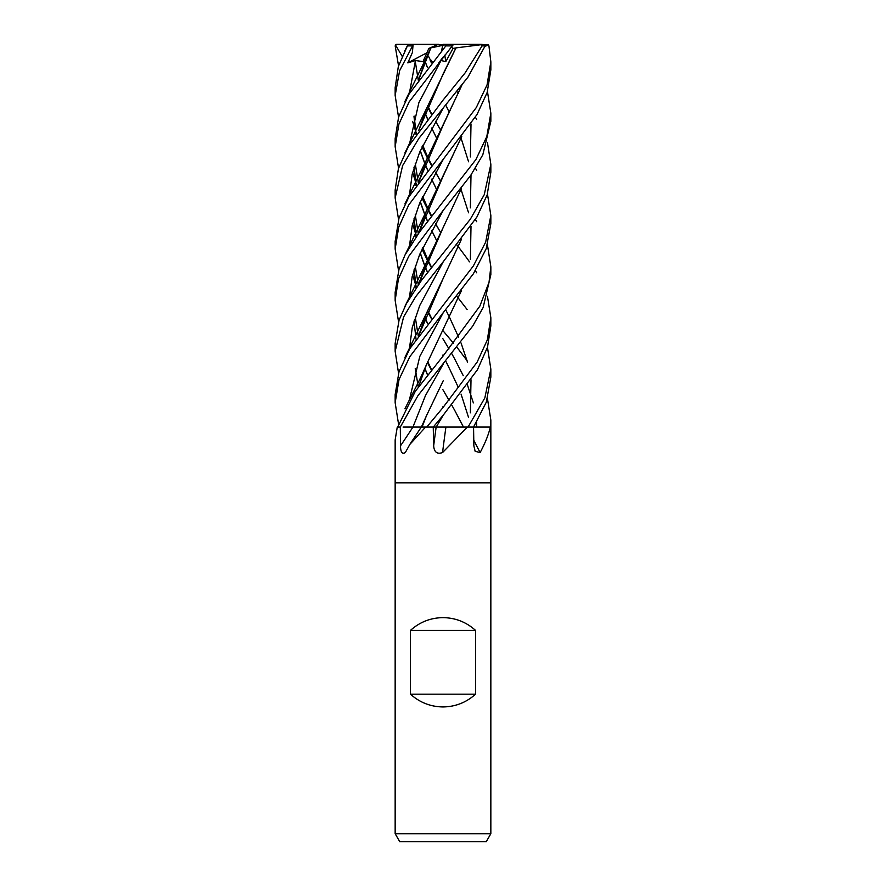 <?xml version="1.0" encoding="UTF-8"?>
<svg xmlns="http://www.w3.org/2000/svg" width="886" height="886" viewBox="0 0 886 886"><rect width="100%" height="100%" fill="white"/><g stroke="black" fill="none" stroke-linecap="round" stroke-linejoin="round"><path stroke-width="1.33" d="M395.156 439.932L395.156 482.87L490.844 482.87L490.844 833.726L395.156 833.726L399.763 841.7L486.237 841.7L490.844 833.726M490.379 427.052L490.268 427.362C488.463 434.871 485.085 443.266 480.123 452.558L475.14 451.295L473.866 445.846L473.556 427.052L490.844 427.052L490.844 482.87L395.156 482.87L395.156 833.726M467.365 427.052L442.546 452.558A808.287 142.757 -74.9 0 1 445.913 427.052L473.556 427.052M410.473 694.181L410.473 630.389C419.72 622.061 430.563 617.808 443 617.631C455.437 617.808 466.28 622.061 475.527 630.389L475.527 694.181C466.28 702.509 455.437 706.762 443 706.939C430.563 706.762 419.72 702.509 410.473 694.181L475.527 694.181M409.841 444.418L421.304 427.052L425.501 427.052A792.317 501.41 -70.7 0 1 425.291 427.362L409.841 444.418L405.312 452.558C402.211 454.44 400.605 452.203 400.494 445.846L400.306 427.052L397.437 427.052A792.317 765.183 8.7 0 1 397.216 427.362L395.156 439.921M425.501 427.052L433.265 427.052L443.266 415.124L477.443 369.75L487.51 347.179L490.844 325.882L490.844 317.72L487.333 339.903L477.144 362.108L443 407.538L426.764 427.052L433.243 427.052L433.664 445.846C434.195 452.203 437.163 454.44 442.546 452.558L443 451.938M426 427.052L425.291 427.362M473.766 440.143A808.287 689.518 -60.6 0 0 480.123 452.558M410.473 630.389L475.527 630.389M398.545 117.251L395.156 95.466L399.63 70.658L413.053 44.965L412.4 52.529L407.815 62.862L415.456 60.547L423.01 61.588L428.846 48.409L430.817 47.944M407.582 45.474L398.335 66.505L395.156 87.636L395.156 95.466M400.295 427.052L417.993 395.588L472.714 326.07L483.147 307.497L490.844 274.605L490.844 266.775L489.028 282.313L479.824 306.179L443 356.128L415.279 391.357L397.692 427.052M475.394 219.529L476.69 221.699M487.466 244.957L490.844 266.775M398.545 65.83L395.167 45.895L396.252 44.378M443 312.957L473.368 273.807L486.237 248.656L490.844 223.615L490.844 215.431L485.683 242.088L473.323 266.021L409.764 348.719L399.043 371.588L395.156 394.558L395.156 402.742L399.021 379.562L409.808 356.726L443 312.957M475.394 168.207L476.69 170.311M487.466 194.034L490.844 215.431M398.545 168.207L395.156 146.755L398.933 124.029L409.077 102.001L453.477 44.311M430.873 47.91L446.023 44.632L445.824 45.895L408.889 94.337L398.622 116.985L395.156 138.581L395.156 146.755M456.91 244.957L458.372 246.806M458.439 246.884L467.121 258.49M467.343 258.812L469.48 261.835M475.383 270.706L476.69 272.777M487.466 296.378L490.844 317.72M430.906 60.06L432.357 61.81M398.545 373.172L395.156 351.332L403.584 316.989L415.612 296.777L443.277 261.691L476.889 217.004L487.189 194.876L490.844 172.205L490.844 164.619M456.899 91.557L458.372 93.34M475.394 117.251L476.69 119.4M487.466 142.657L490.844 164.287L484.265 194.665L470.344 219.196L421.614 280.164L406.386 303.654L399.065 320.123L395.156 343.425L395.156 351.321M456.91 296.378L458.372 298.239M458.427 298.305L467.121 309.524M487.466 347.345L490.844 369.141L484.852 397.892L468.063 427.052L473.534 427.052L486.303 402.189L490.844 377.126L490.844 369.141M398.545 219.529L395.156 197.977L402.621 165.604L418.901 138.338L467.919 77.171L485.661 44.965L481.43 44.3L482.106 45.895L465.061 72.973L443 100.184L408.302 146.6L398.423 168.584L395.156 190.014L395.156 197.656M398.545 321.795L395.156 300.42L398.423 278.968L408.69 256.375L443 210.602L470.71 175.384L482.815 154.795L490.844 121.282L490.844 113.175L486.802 136.588L475.893 159.569L419.477 232.099L405.079 254.88L398.999 269.311L395.156 292.302L395.156 299.767M487.466 91.557L490.844 113.175M443 330.733L453.654 343.425M456.91 347.345L458.372 349.162M458.439 349.239L467.121 360.746M487.466 398.656L490.844 420.086L490.49 427.052M398.545 270.706L395.156 249.021L398.7 227.159L408.667 205.054L477.011 114.538L487.156 92.509L490.844 69.894L490.844 61.898M485.417 46.338L488.275 44.632L488.939 45.895L490.844 61.81L487.056 84.923L476.28 107.583L409.011 196.637L399.021 218L395.156 241.435M449.457 427.052L445.669 427.052M445.758 427.052L432.944 427.052M422.179 427.052L403.075 427.052M407.449 45.85L408.036 44.632L409.365 44.3L446.023 44.632M424.926 112.743L427.573 119.178M431.648 128.071L436.532 138.017M461.54 290.42L426.432 364.722L418.635 386.551M398.545 424.095L395.156 402.742M395.455 44.965L402.166 56.283M424.981 112.611L427.628 119.112M431.692 128.016L436.554 137.983M461.074 189.582L468.583 212.806M471.009 226.362L470.377 259.266M418.27 80.205L415.246 61.178M427.406 106.597L431.482 114.272L427.406 106.597M440.608 129.976L435.58 121.293M443.255 312.658L419.798 356.416L409.332 400.162L419.798 356.416L443.255 312.658M455.869 47.91L481.729 44.632M455.958 47.977L426.421 108.734L418.646 130.696M413.983 167.52L416.043 185.706M420.219 201.919L424.87 214.866M424.926 215.01L427.573 221.478M431.648 230.559L436.532 240.394M443.233 56.892L438.769 62.862L441.018 60.547L445.813 61.588L453.034 48.409L455.902 47.944L443.233 73.715L419.344 128.813M453.2 44.965L453.377 44.3L446.843 44.3M414.15 167L416.165 185.528M420.307 201.742L424.926 214.722M424.981 214.866L427.628 221.4M431.681 230.504L436.554 240.35M441.018 60.547L418.868 102.698L409.31 144.839L418.868 102.698L441.018 60.547M412.632 172.327L416.531 184.997L412.632 172.327M421.991 198.121L427.351 208.786L421.991 198.121M427.406 208.886L431.482 216.527L427.406 208.886M435.502 223.759L440.608 232.497L435.502 223.759M443.277 415.124L436.2 427.052L443.277 415.124M461.761 136.433L426.421 211.023L418.657 233.206M413.995 270.02L416.043 287.972M424.926 317.299L427.561 323.744M461.528 136.743L443.221 175.993L418.989 232.531M414.15 269.521L416.165 287.784M424.981 317.155L427.628 323.667M442.779 355.12L443.177 355.917M445.713 361.023L449.435 368.587M449.457 368.62L458.25 387.237M461.074 394.137L468.583 417.55M443.299 159.292L419.654 203.215L412.289 225.166L409.321 247.105L412.289 225.166L419.654 203.215L443.288 159.314M412.632 274.738L415.312 283.741L412.632 274.738M415.634 284.683L416.531 287.252L415.634 284.683M427.406 311.274L431.482 318.805L427.406 311.274M442.723 338.452L449.014 348.907L442.723 338.452M451.749 353.658L454.319 358.265L451.749 353.658M454.352 358.332L463.267 375.697L454.352 358.332M467.398 384.812L473.368 402.886L467.398 384.812M476.524 422.234L476.701 427.052L476.524 422.234M430.186 60.547L431.482 62.873L430.186 60.547M443.288 261.691L419.72 305.57L412.267 327.51L409.321 349.449L412.267 327.51L419.72 305.57L443.277 261.691M418.934 335.13L443.221 278.326L461.517 239.142M470.366 207.878L471.009 174.952M468.583 161.784L461.074 138.161M449.435 112.611L445.713 105.035M427.628 67.679L424.981 61.256M424.926 61.4L427.573 67.757M443.221 278.326L426.41 313.367L418.657 335.617M443.266 210.292L419.687 254.415L412.2 276.476L409.321 298.538M427.406 362.595L431.482 370.226M442.734 389.419L449.014 400.273M451.749 405.09L454.319 409.642M454.352 409.697L463.267 426.664M471.009 123.985L470.377 156.944M461.54 188.131L443.244 227.381L419.156 282.922M424.981 368.587L427.628 374.988M442.889 406.774L443.177 407.339M443.244 227.381L426.432 262.422L418.646 284.229M413.983 321.075L416.043 339.283M424.926 368.72L427.573 375.055M443.266 108.003L419.72 152.06L412.2 174.099L409.321 196.127M412.632 223.759L415.335 232.796M415.634 233.66L416.531 236.108M421.991 249.154L427.362 260.218M427.406 260.318L431.482 267.838M461.54 85.798L443.233 124.981L418.879 181.619M414.139 218.288L416.165 236.606M420.296 252.975L424.926 266.099M424.981 266.232L427.628 272.489M445.713 309.779L449.435 317.155M449.457 317.199L458.594 337.112M461.074 343.015L467.542 362.33M471.009 379.773L470.377 412.798M461.75 85.532L426.432 160.034L418.646 181.951M413.983 218.809L416.043 236.784M420.219 253.163L424.87 266.232M424.926 266.354L427.573 272.556M415.456 60.547L409.321 93.628M412.632 121.426L415.324 130.242M415.634 131.15L416.531 133.631M421.98 146.899L427.362 157.874M427.406 157.974L431.482 165.317M435.502 172.327L440.619 181.209L435.58 172.194M443.277 363.991L425.49 395.521L412.954 427.052A807.866 511.244 -70.7 0 1 400.494 445.846M430.795 47.988L418.879 79.352M414.139 116.033L416.165 134.14M420.296 150.72L424.926 163.611M424.981 163.755L427.628 170.023M431.681 179.138L436.554 189.416M430.729 47.977L426.421 57.546L418.657 79.674M413.995 116.52L416.032 134.329M420.219 150.897L424.87 163.744M424.926 163.877L427.573 170.101M431.648 179.205L436.532 189.46M443.233 380.758L426.421 415.822L422.035 427.052M395.466 44.965L396.751 44.3L438.47 44.3L428.846 48.409M453.167 44.3L488.275 44.632M413.053 44.965L414.238 44.3M407.815 62.862L426.786 52.861M443 44.3L481.43 44.3M453.034 48.409L451.428 47.213M444.761 55.12L445.813 61.588M441.45 51.111L442.723 45.54M436.145 427.052A807.866 142.679 -74.9 0 0 433.664 445.846M407.416 45.895L412.267 45.895M445.824 45.895L452.502 45.895M482.106 45.895L485.583 45.895M490.844 427.052L490.844 420.086M407.948 44.632L404.935 50.535M426.432 364.722C418.369 383.317 415.246 388.024 404.935 408.811M431.703 113.984L427.75 105.799M418.89 386.207L419.167 385.222M426.421 108.734L404.935 152.879M440.619 232.486L435.58 223.626M431.703 216.239L427.75 208.099M427.694 208L422.733 196.548M418.281 182.483L415.257 163.644M426.421 211.023L404.935 255.168M431.703 318.517L427.75 310.51M418.281 284.738L415.257 266.132M431.703 62.596L428.691 56.671M418.281 387.049L415.246 368.487M426.41 313.367L404.935 357.435M431.703 369.949L427.75 361.787M418.281 336.148L415.257 317.044M426.432 262.422L404.935 306.357M431.703 267.561L427.739 259.532M427.694 259.421L422.733 247.526M418.281 233.716L415.257 214.755M418.89 181.619L419.344 179.98M426.432 160.034L404.924 203.869M431.703 165.051L427.739 157.187M427.694 157.099L422.733 145.26M418.89 79.341L419.344 77.702M426.421 57.546L404.924 101.48M426.421 415.822L421.382 427.052M396.142 44.422L396.751 44.3M395.156 249.021L395.156 240.948"/></g></svg>
